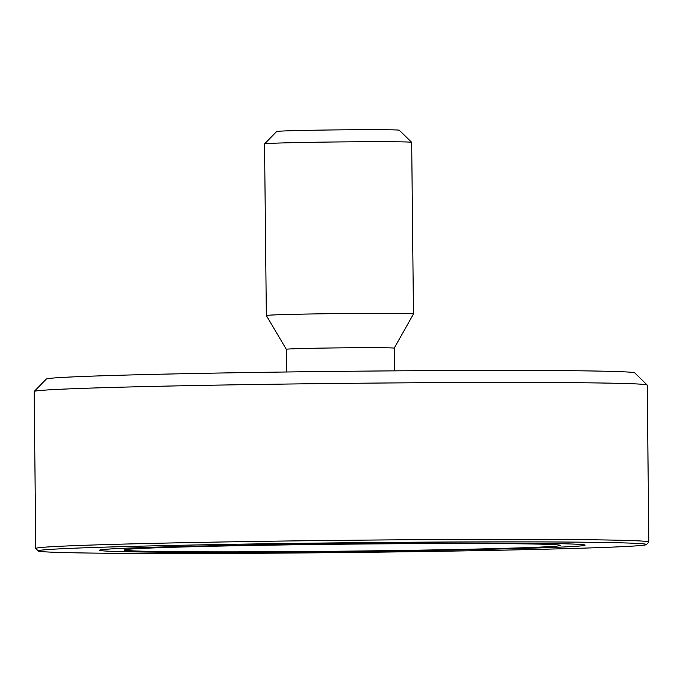 <?xml version="1.0" encoding="UTF-8"?>
<svg xmlns="http://www.w3.org/2000/svg" width="683" height="683" viewBox="0 0 683 683"><rect width="100%" height="100%" fill="white"/><g stroke="black" fill="none" stroke-linecap="round" stroke-linejoin="round"><path stroke-width="1.02" d="M264.543 143.9A73.568 1.178 -0.6 0 1 264.552 143.882A73.568 1.178 -0.6 0 1 277.836 143.08A73.568 1.178 -0.6 0 1 359.651 141.774A73.568 1.178 -0.6 0 1 411.67 142.337A73.568 1.178 -0.6 0 1 411.678 142.354L413.471 313.992A73.568 1.178 179.4 0 0 413.471 313.992A73.568 1.178 179.4 0 0 362.016 313.403A73.568 1.178 179.4 0 0 279.629 314.718A73.568 1.178 179.4 0 0 266.344 315.529A73.568 1.178 179.4 0 0 266.344 315.546L264.543 143.9L276.683 131.495A61.308 0.982 179.4 0 1 337.974 129.89A61.308 0.982 179.4 0 1 399.282 130.214L411.67 142.337M35.789 548.449L34.15 391.53A306.547 4.909 -0.6 0 1 34.193 391.453A306.547 4.909 -0.6 0 1 89.524 388.132A306.547 4.909 -0.6 0 1 430.435 382.685A306.547 4.909 -0.6 0 1 647.168 385.033A306.547 4.909 -0.6 0 1 647.211 385.11L648.85 542.029A306.547 4.909 179.4 0 0 434.422 539.596A306.547 4.909 179.4 0 0 91.163 545.06A306.547 4.909 179.4 0 0 35.789 548.449A306.547 4.909 179.4 0 0 35.832 548.526L38.308 550.959A304.089 4.866 -0.6 0 1 342.294 542.823A304.089 4.866 -0.6 0 1 646.383 544.59A304.089 4.866 -0.6 0 1 591.495 547.877A304.089 4.866 -0.6 0 1 253.308 553.281A304.089 4.866 -0.6 0 1 38.308 550.959M647.168 385.033L634.78 372.901A294.279 4.713 179.4 0 0 340.501 371.347A294.279 4.713 179.4 0 0 46.316 379.065L34.193 391.453M646.383 544.59L648.807 542.114A306.547 4.909 179.4 0 0 648.85 542.029M541.26 547.843A242.781 3.885 -0.6 0 1 269.401 552.163A242.781 3.885 -0.6 0 1 99.573 550.233A242.781 3.885 -0.6 0 1 342.303 543.805A242.781 3.885 -0.6 0 1 585.118 545.154A242.781 3.885 -0.6 0 1 541.26 547.843M413.471 314.001L394.211 348.176A53.948 0.862 179.4 0 0 394.211 348.168A53.948 0.862 179.4 0 0 356.475 347.741A53.948 0.862 179.4 0 0 296.063 348.706A53.948 0.862 179.4 0 0 286.314 349.303A53.948 0.862 179.4 0 0 286.314 349.312L266.344 315.546M556.039 544.744A218.261 3.492 179.4 0 0 320.037 544.453A218.261 3.492 179.4 0 0 124.101 549.977A218.261 3.492 179.4 0 0 342.388 551.19A218.261 3.492 179.4 0 0 560.598 545.41A218.261 3.492 179.4 0 0 556.039 544.744M392.46 543.762A218.261 3.492 -0.6 0 1 560.598 545.41A218.261 3.492 -0.6 0 1 342.388 551.19A218.261 3.492 -0.6 0 1 124.101 549.977A218.261 3.492 -0.6 0 1 392.46 543.762M398.087 543.327A242.781 3.885 179.4 0 0 99.573 550.233A242.781 3.885 179.4 0 0 342.388 551.582A242.781 3.885 179.4 0 0 585.118 545.154A242.781 3.885 179.4 0 0 398.087 543.327M286.314 349.303L286.553 371.987M394.211 348.168L394.45 370.86"/></g></svg>
